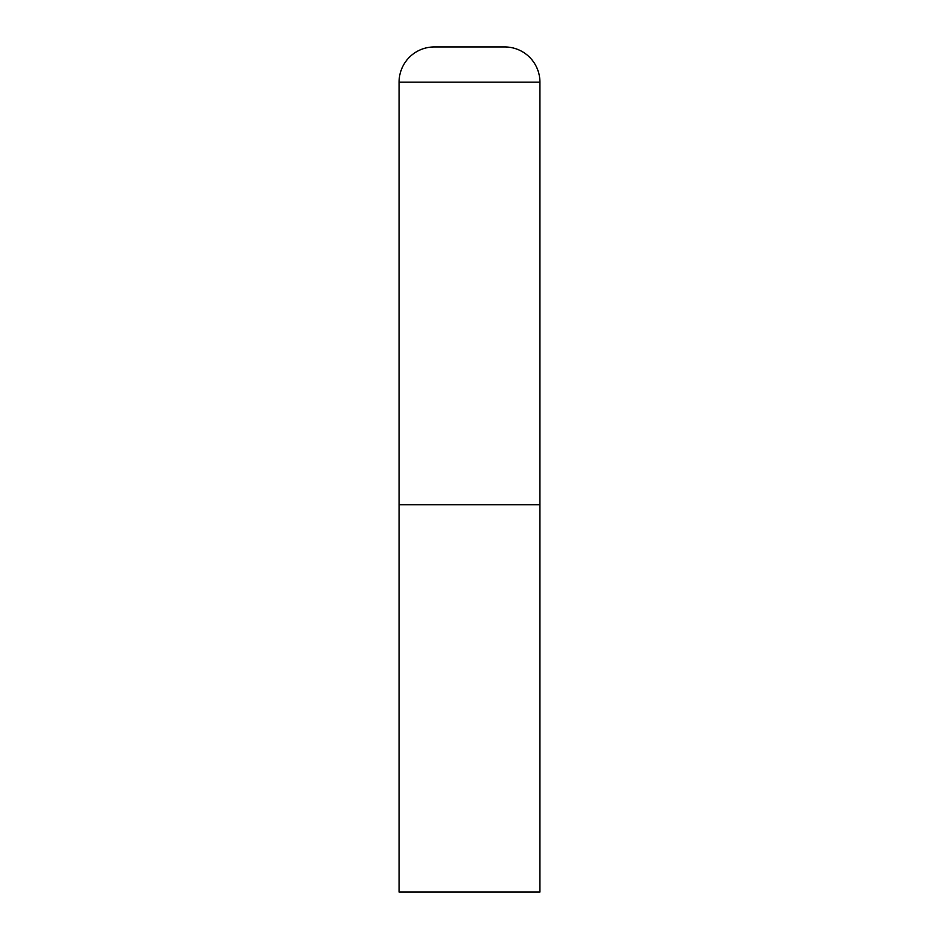 <?xml version="1.0" encoding="UTF-8"?>
<svg xmlns="http://www.w3.org/2000/svg" width="939" height="939" viewBox="0 0 939 939"><rect width="100%" height="100%" fill="white"/><g stroke="black" fill="none" stroke-linecap="round" stroke-linejoin="round"><path stroke-width="1.41" d="M399.075 82.163L399.075 892.05L539.925 892.05L539.925 504.713L399.075 504.713L539.925 504.713L539.925 82.163A35.213 35.213 0 0 0 504.713 46.95L434.288 46.95A35.213 35.213 0 0 0 399.075 82.163L539.925 82.163"/></g></svg>
